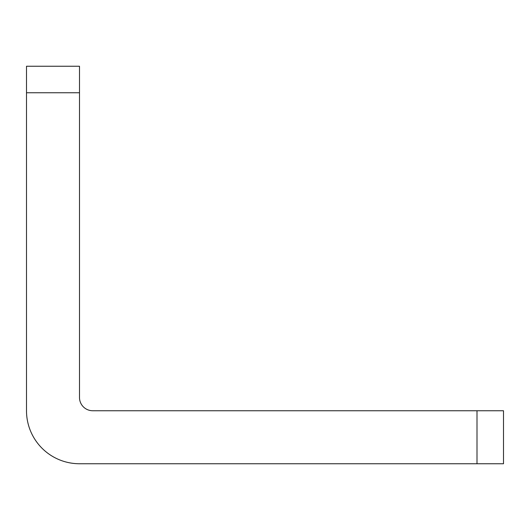<?xml version="1.0" encoding="UTF-8"?>
<svg xmlns="http://www.w3.org/2000/svg" width="530" height="530" viewBox="0 0 530 530"><rect width="100%" height="100%" fill="white"/><g stroke="black" fill="none" stroke-linecap="round" stroke-linejoin="round"><path stroke-width="0.79" d="M197.955 410.75L244.86 410.75M236.804 410.75L237.387 410.75M197.438 410.75L198.505 410.75M503.5 410.75L477 410.75L477 463.75L503.5 463.75L503.5 410.75L503.5 463.75M477 463.75L79.5 463.75A53 53 0 0 1 26.5 410.75L26.5 92.75L79.5 92.75L79.5 397.5A13.25 13.25 0 0 0 92.75 410.75L477 410.75M271.678 410.75L287.26 410.75M255.99 410.75L255.036 410.75M248.464 410.75L255.248 410.75M255.354 410.75L259.488 410.75M259.7 410.75L271.784 410.75M258.931 410.75L259.965 410.75M79.5 92.75L79.5 66.25L26.5 66.25L26.5 92.75M79.5 66.25L26.5 66.25"/></g></svg>
